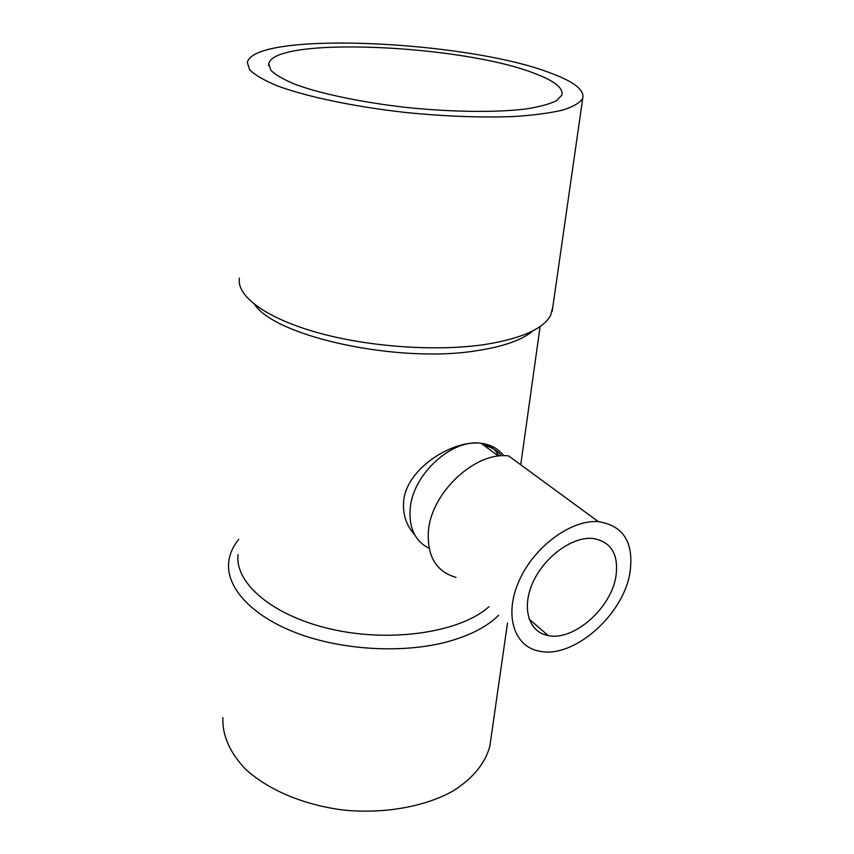 <?xml version="1.0" encoding="UTF-8"?>
<svg xmlns="http://www.w3.org/2000/svg" width="854" height="854" viewBox="0 0 854 854"><rect width="100%" height="100%" fill="white"/><g stroke="black" fill="none" stroke-linecap="round" stroke-linejoin="round"><path stroke-width="1.28" d="M629.942 572.81C623.153 615.435 573.034 659.256 539.023 651.111C513.852 646.382 503.839 614.699 519.147 580.699C534.145 546.656 571.102 519.488 598.312 521.634C623.634 525.648 634.17 542.706 629.942 572.81M615.915 576.482C611.026 608.304 573.642 641.269 548.183 635.568C528.829 632.248 521.239 608.144 532.875 582.513C544.265 556.861 572.223 536.493 592.697 538.436C611.176 541.575 618.915 554.257 615.915 576.482M455.993 577.4C436.084 571.593 426.893 556.125 428.42 530.974C431.387 492.203 475.795 451.136 508.738 455.972L598.312 521.634M488.99 606.692C461.352 631.746 393.779 642.752 333.807 629.718C273.718 616.844 234.508 583.528 238.074 554.524M254.705 304.558C275.959 336.924 399.224 363.676 477.14 350.642C503.86 346.5 522.541 339.849 533.163 330.679M498.693 456.079C495.768 449.439 490.42 445.308 482.649 443.685L481.4 443.461M476.671 443.045C449.973 442.009 406.013 469.262 403.611 501.693C402.704 514.61 406.408 525.637 414.713 534.785M484.015 445.393C491.263 446.984 497.145 450.453 501.672 455.833M429.06 548.289C415.161 541.201 408.863 528.071 410.155 508.867C412.546 474.461 451.809 438.55 481.197 443.311C490.751 444.528 498.256 448.681 503.711 455.758M534.412 73.359C462.099 44.76 273.654 36.092 268.754 63.858L270.814 70.241C275.415 74.81 283.475 79.486 295.004 84.279C320.709 93.812 362.245 102.523 407.379 107.551C452.62 112.184 496.505 112.589 525.936 108.96C539.408 106.835 549.57 104.103 556.402 100.761L561.836 95.178C563.597 88.111 554.459 80.842 534.412 73.359M222.883 717.67C222.211 735.262 229.641 752.31 245.173 768.803C267.622 789.801 304.195 805.322 344.514 810.168C384.983 813.947 425.014 806.624 453.015 791.017C472.967 778.314 485.243 763.38 489.844 746.204L490.869 739.073M238.693 539.397C232.886 546.507 229.545 554.171 228.68 562.402C226.086 587.563 251.652 616.086 297.256 633.262C342.806 650.428 403.889 653.673 448.04 641.6C470.415 635.355 487.282 626.569 498.619 615.243M239.291 278.073L239.237 282.14C240.881 299.957 271.892 320.592 322.321 333.925C372.696 347.236 437.675 351.41 484.218 344.61C521.047 338.739 543.176 329.014 550.606 315.414L552.826 306.96M550.328 72.953C466.882 40.544 253.627 30.669 247.329 62.555L249.71 69.814C254.951 75.013 264.132 80.361 277.262 85.838C306.586 96.737 354.164 106.761 405.97 112.525C445.745 116.443 481.816 117.767 514.183 116.507C533.814 115.205 550.019 113.07 562.786 110.081C573.333 106.707 579.973 102.811 582.727 98.391C584.787 90.108 573.984 81.621 550.328 72.953M520.748 464.779L540.112 326.495M481.197 443.311L498.48 456.1M268.754 63.858L268.679 65.673M489.844 746.204L507.489 623.121M582.727 98.391L552.164 311.518M548.183 635.568L529.074 619.001"/></g></svg>
